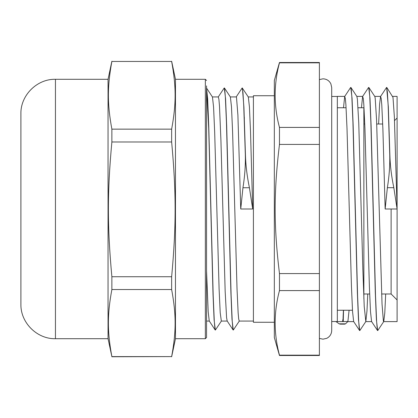 <?xml version="1.0" encoding="UTF-8"?>
<svg xmlns="http://www.w3.org/2000/svg" width="418" height="418" viewBox="0 0 418 418"><rect width="100%" height="100%" fill="white"/><g stroke="black" fill="none" stroke-linecap="round" stroke-linejoin="round"><path stroke-width="0.63" d="M205.353 338.705L175.466 338.705L175.466 79.295L205.353 79.295L205.353 338.705L206.549 337.509L206.549 85.873M55.448 338.705L55.448 79.295C36.988 78.819 20.425 95.382 20.9 113.842L20.9 304.158C20.425 322.618 36.988 339.181 55.448 338.705L108.048 338.705L111.872 356.591C107.238 331.584 107.238 314.54 111.872 289.533L171.641 289.533C176.276 314.54 176.276 331.584 171.641 356.591L111.872 356.591M171.641 141.984C176.276 192.238 176.276 226.488 171.641 276.742L111.872 276.742C107.238 226.488 107.238 192.238 111.872 141.984L171.641 141.984L171.641 129.152L111.872 129.152C107.238 103.904 107.238 86.698 111.872 61.451L171.641 61.451C176.276 86.698 176.276 103.904 171.641 129.152M171.641 356.591L111.872 356.753M111.872 141.984L111.872 129.152M111.872 289.533L111.872 276.742M171.641 276.742L171.641 289.533M55.448 79.295L108.048 79.295L108.048 338.705M111.872 61.451L171.641 61.451M394.524 120.603L397.1 118.028L397.1 321.609L397.1 209L393.824 187.692C391.473 176.354 390.151 165.45 389.869 154.968L388.338 106.862L386.645 87.456M381.608 293.995L391.123 293.995L391.123 209M363.869 124.005L364.773 124.005M376.728 124.005L382.705 124.005M392.674 96.391L397.1 96.391L397.1 209L385.145 209L382.904 129.376L381.786 104.97L381.221 98.549L380.558 96.474L379.586 104.275L378.619 124.005M331.709 96.448L337.331 96.448L337.331 321.609L347.896 321.526L349.082 310.25M319.399 127.412L279.47 127.412C273.712 105.885 273.712 84.358 279.47 62.831L279.47 62.501L319.399 62.501L319.399 355.499L279.47 355.499L279.47 355.169C273.712 333.642 273.712 312.115 279.47 290.588L319.399 290.588M389.869 154.968L389.748 154.968C389.999 165.387 389.21 176.297 387.371 187.698L385.145 209M368.875 87.508L374.8 96.48L375.186 98.094L376.555 119.652L382.031 303.98L383.4 321.191L383.761 321.531L377.736 330.575L377.182 328.292L376.628 321.526L375.521 295.74L371.09 125.416L369.982 98.225L368.713 87.456M350.942 87.514L356.867 96.485L357.38 99.05L358.748 122.73L362.855 269.511L364.224 306.53L365.828 321.531L359.804 330.581L359.25 328.287L358.696 321.526L357.589 295.735L353.158 125.39L352.05 98.209L350.78 87.461M343.544 310.25L343.235 321.609M389.748 154.963L388.165 105.676L387.371 92.08L386.582 87.43L380.558 96.474M377.673 330.549L376.404 319.786L375.296 292.59L370.865 122.255L369.758 96.474L369.204 89.698L368.551 87.508L362.62 96.48L361.439 107.75M359.741 330.554L358.472 319.812L357.364 292.626L352.933 122.265L351.825 96.48L351.272 89.703L350.613 87.514L344.688 96.485L343.507 107.75M343.424 310.25L343.068 317.894M365.828 321.531L366.967 311.065L367.762 293.995M383.761 321.531L384.774 313.045L385.694 293.995M386.802 87.503L392.993 97.347L394.362 116.747L397.1 209M335.926 321.552L339.108 323.819L345.561 323.819L347.786 321.609L353.706 321.609M339.108 323.819L340.304 324.138L344.657 324.138L345.54 323.819M342.546 321.609L343.183 317.91M377.511 330.502L371.586 321.531L370.479 311.499L369.371 286.252L364.945 128.598L363.838 104.761L363.284 98.491L362.62 96.48M359.579 330.507L353.654 321.536L352.552 311.525L351.444 286.288L347.013 128.608L345.905 104.761L345.352 98.496L344.688 96.485M344.798 96.391L337.331 96.391L337.331 321.609L335.837 321.609M242.236 87.984L248.323 97.007L249.415 106.773L250.507 131.33L252.691 209L249.426 187.739C247.064 176.349 245.742 165.403 245.455 154.89L245.335 154.895C245.591 165.35 244.796 176.297 242.952 187.739L240.737 209L237.905 115.169L236.494 97.3L236.254 96.924L230.276 96.929M206.549 88.078L207.657 98.956L208.76 126.137L213.185 295.474L214.288 321.071L214.842 327.764L215.395 330.042L221.425 320.993M224.299 87.984L225.568 98.627L226.676 125.672L231.112 295.333L232.22 321.024L232.774 327.769L233.328 330.027L239.357 320.977M242.398 88.036L243.924 107.217L245.455 154.89M206.549 88.391L208.707 128.169L213.018 294.147L214.1 319.89L215.338 330.016M218.212 97.007L224.241 87.958L224.795 90.246L225.349 96.96L226.457 122.652L230.888 292.245L231.995 319.3L233.265 330.001M236.149 97.007L242.174 87.958L242.962 92.577L243.751 106.041L245.335 154.89M206.534 88.052L212.459 97.023L213.567 106.987L214.674 132.098L219.1 289.01L220.208 312.753L221.341 321.071M224.461 88.036L230.386 97.007L231.494 106.919L232.601 132.02L237.032 288.995L238.135 312.737L238.688 318.976L239.242 321.061M233.103 329.948L227.178 320.977L226.582 317.649L225.166 291.461L220.918 140.161L219.502 106.36L218.912 99.322L218.3 96.929M215.176 329.964L209.251 320.993L208.18 311.64L206.549 271.026M252.691 209L240.737 209M212.349 96.929L218.327 96.929M248.208 96.929L253.412 96.929M319.399 273.581L279.47 273.581C273.712 225.793 273.712 192.207 279.47 144.419L319.399 144.419M319.399 355.169L279.47 355.169M279.47 62.831L319.399 62.831M279.47 144.419L279.47 127.412M279.47 62.501L274.328 80.491L274.328 337.509L279.47 355.499M279.47 290.588L279.47 273.581M358.048 107.75L363.869 107.75L363.869 298.698M337.331 107.75L346.094 107.75M274.328 95.732L253.412 95.732L253.412 322.268L274.328 322.268M244.326 117.374L244.326 120.771M387.371 187.692L393.824 187.692M242.952 187.739L249.426 187.739M205.353 79.295L206.549 80.491M108.048 79.295L111.872 61.247M175.466 79.295L171.641 61.247M175.466 338.705L171.641 356.753M391.123 293.995L397.1 299.972M363.869 293.995L369.653 293.995M331.709 321.552L337.331 321.552M206.549 321.071L209.303 321.071M221.315 321.071L227.24 321.071M239.242 321.071L253.412 321.071M365.719 321.609L371.639 321.609M383.651 321.609L397.1 321.609M356.805 96.391L362.73 96.391M374.737 96.391L380.662 96.391M337.331 310.25L352.473 310.25M319.399 338.413L322.983 339.181L326.792 338.308C329.927 336.631 331.568 334.013 331.709 330.455L331.709 87.545L330.857 83.788C329.185 80.617 326.562 78.96 322.983 78.819L319.399 79.587"/></g></svg>
